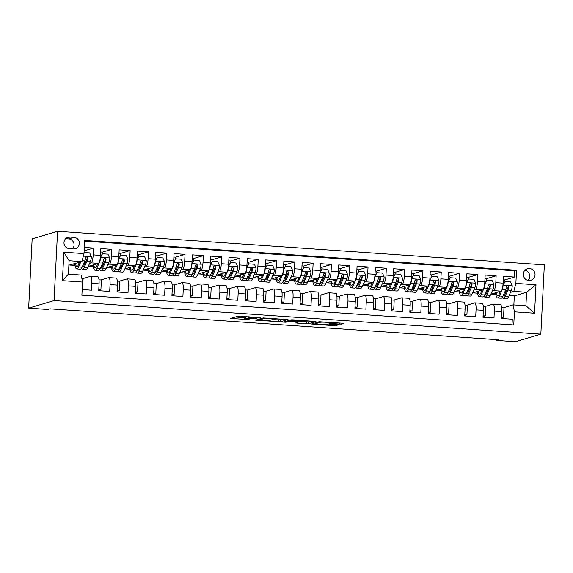 <?xml version="1.0" encoding="UTF-8"?>
<svg xmlns="http://www.w3.org/2000/svg" width="573" height="573" viewBox="0 0 573 573"><rect width="100%" height="100%" fill="white"/><g stroke="black" fill="none" stroke-linecap="round" stroke-linejoin="round"><path stroke-width="0.86" d="M260.393 317.657L238.132 316.167L230.597 318.423L249.219 319.612A5.909 0.473 -177.1 0 1 244.65 318.917A5.909 0.473 -177.1 0 1 244.807 318.817L245.43 318.631A5.909 0.473 -177.1 0 1 252.507 318.631L256.525 318.803L253.087 318.459A5.909 0.473 -177.1 0 1 248.517 317.764A5.909 0.473 -177.1 0 1 248.675 317.671L249.298 317.485A5.909 0.473 -177.1 0 1 256.375 317.485L260.393 317.657M529.473 268.536A6.017 5.852 73.5 0 0 523.35 275.169A6.017 5.852 73.5 0 0 530.885 280.297A6.017 5.852 73.5 0 0 529.473 268.536M339.524 324.074L341.737 324.082L343.886 323.423L342.461 323.208L319.046 321.747L311.519 323.996L334.145 325.679L338.937 324.891L328.436 324.053L324.97 324.425A4.935 0.394 -177.1 0 1 319.591 324.461A4.935 0.394 -177.1 0 1 315.229 323.845A4.935 0.394 -177.1 0 1 315.358 323.759L320.286 322.298A4.935 0.394 -177.1 0 1 325.657 322.262A4.935 0.394 -177.1 0 1 330.019 322.878A4.935 0.394 -177.1 0 1 329.898 322.964L329.024 323.236L330.456 323.451L339.524 324.074L339.581 323.007M54.063 300.581L28.65 308.131L47.867 309.456L49.98 308.826L498.331 339.739L496.211 340.369L515.428 341.694L540.84 334.145L54.063 300.581L57.572 231.306L544.35 264.869L540.84 334.145M287.975 319.605L263.186 317.893L255.658 320.149L280.491 321.825L287.975 319.541M293.333 319.82L315.952 321.496L308.424 323.752L297.136 323.129L295.711 322.907L298.841 321.947L297.416 321.732L289.186 321.317L286.027 322.255L283.477 322.105L291.12 319.82L293.333 319.82M504.505 280.025L514.432 277.081L503.452 276.322L503.108 283.155L495.788 282.647A7.521 1.662 93.9 0 1 493.711 290.64L492.2 291.091M486.205 278.764L496.132 275.814L485.152 275.061L484.808 281.895L477.488 281.386A7.521 1.662 93.9 0 1 475.411 289.379L473.9 289.831M467.905 277.504L477.832 274.553L466.852 273.801L466.508 280.634L459.188 280.125A7.521 1.662 93.9 0 1 457.111 288.119L455.599 288.57M449.604 276.243L459.532 273.292L448.552 272.533L448.208 279.373L440.888 278.865A7.521 1.662 93.9 0 1 438.818 286.858L437.299 287.309M431.304 274.983L441.231 272.032L430.251 271.273L429.908 278.106L422.588 277.604A7.521 1.662 93.9 0 1 420.518 285.598L418.999 286.049M413.004 273.722L422.931 270.771L411.951 270.012L411.607 276.845L404.287 276.344A7.521 1.662 93.9 0 1 402.217 284.337L400.699 284.781M394.704 272.454L404.631 269.511L393.658 268.751L393.307 275.584L385.987 275.083A7.521 1.662 93.9 0 1 383.917 283.069L382.399 283.52M376.404 271.194L386.338 268.243L375.358 267.491L375.007 274.324L367.687 273.815A7.521 1.662 93.9 0 1 365.617 281.809L364.099 282.26M358.104 269.933L368.038 266.982L357.058 266.23L356.707 273.063L349.387 272.555A7.521 1.662 93.9 0 1 347.317 280.548L345.798 280.999M339.803 268.673L349.738 265.722L338.758 264.97L338.407 271.803L331.087 271.294A7.521 1.662 93.9 0 1 329.017 279.287L327.498 279.739M321.503 267.412L331.438 264.461L320.457 263.702L320.106 270.542L312.786 270.033A7.521 1.662 93.9 0 1 310.716 278.027L309.198 278.478M303.203 266.151L313.137 263.2L302.157 262.441L301.806 269.274L294.486 268.773A7.521 1.662 93.9 0 1 292.416 276.766L290.898 277.217M284.903 264.891L294.837 261.94L283.857 261.181L283.506 268.014L276.193 267.512A7.521 1.662 93.9 0 1 274.116 275.506L272.598 275.95M266.603 263.623L276.537 260.679L265.557 259.92L265.213 266.753L257.893 266.252A7.521 1.662 93.9 0 1 255.816 274.238L254.297 274.689M248.302 262.362L258.237 259.411L247.257 258.659L246.913 265.492L239.593 264.984A7.521 1.662 93.9 0 1 237.516 272.977L235.997 273.428M230.002 261.102L239.937 258.151L228.956 257.399L228.613 264.232L221.293 263.723A7.521 1.662 93.9 0 1 219.215 271.717L217.704 272.168M211.709 259.841L221.636 256.89L210.656 256.138L210.312 262.971L202.992 262.463A7.521 1.662 93.9 0 1 200.915 270.456L199.404 270.907M193.409 258.581L203.336 255.63L192.356 254.87L192.012 261.703L184.692 261.202A7.521 1.662 93.9 0 1 182.615 269.195L181.104 269.647M175.109 257.32L185.036 254.369L174.056 253.61L173.712 260.443L166.392 259.941A7.521 1.662 93.9 0 1 164.315 267.935L162.804 268.386M156.809 256.059L166.736 253.108L155.756 252.349L155.412 259.182L148.092 258.681A7.521 1.662 93.9 0 1 146.015 266.674L144.503 267.118M138.508 254.792L148.436 251.848L137.456 251.089L137.112 257.922L129.792 257.42A7.521 1.662 93.9 0 1 127.715 265.406L126.203 265.858M120.208 253.531L130.135 250.58L119.155 249.828L118.812 256.661L111.491 256.152A7.521 1.662 93.9 0 1 109.414 264.146L107.903 264.597M101.908 252.27L111.835 249.319L100.855 248.567L100.511 255.4A7.521 1.662 93.9 0 1 98.434 263.394L88.242 266.424M82.168 289.551L91.401 290.189L91.752 283.356A7.521 1.662 93.9 0 0 90.57 276.351A7.521 1.662 93.9 0 0 90.434 276.365L82.591 278.693M97.754 276.874A7.521 1.662 93.9 0 1 97.89 276.859A7.521 1.662 93.9 0 1 99.072 283.857L98.721 290.69L109.701 291.449L110.052 284.616A7.521 1.662 93.9 0 0 108.87 277.611A7.521 1.662 93.9 0 0 108.734 277.626L100.891 279.961M108.87 277.611L116.19 278.12A7.521 1.662 -86.1 0 1 117.372 285.118L117.021 291.951L128.001 292.71L128.352 285.877A7.521 1.662 93.9 0 0 127.17 278.872A7.521 1.662 93.9 0 0 127.034 278.893L119.191 281.221M127.17 278.872L134.49 279.38A7.521 1.662 -86.1 0 1 135.672 286.378L135.321 293.218L146.301 293.97L146.652 287.137A7.521 1.662 93.9 0 0 145.47 280.133A7.521 1.662 93.9 0 0 145.334 280.154L137.491 282.482M145.47 280.133L152.79 280.641A7.521 1.662 -86.1 0 1 153.972 287.646L153.621 294.479L164.601 295.231L164.952 288.398A7.521 1.662 93.9 0 0 163.771 281.4A7.521 1.662 93.9 0 0 163.634 281.415L155.792 283.742M163.771 281.4L171.091 281.902A7.521 1.662 -86.1 0 1 172.272 288.907L171.921 295.74L182.902 296.492L183.245 289.659A7.521 1.662 93.9 0 0 182.071 282.661A7.521 1.662 93.9 0 0 181.935 282.675L174.092 285.003M182.071 282.661L189.391 283.162A7.521 1.662 -86.1 0 1 190.565 290.167L190.222 297L201.202 297.759L201.546 290.926A7.521 1.662 93.9 0 0 200.371 283.921A7.521 1.662 93.9 0 0 200.235 283.936L192.392 286.264M200.371 283.921L207.691 284.423A7.521 1.662 -86.1 0 1 208.866 291.428L208.522 298.261L219.502 299.02L219.846 292.187A7.521 1.662 93.9 0 0 218.671 285.182A7.521 1.662 93.9 0 0 218.535 285.196L210.692 287.524M218.671 285.182L225.991 285.691A7.521 1.662 -86.1 0 1 227.166 292.688L226.822 299.521L237.802 300.281L238.146 293.448A7.521 1.662 93.9 0 0 236.971 286.443A7.521 1.662 93.9 0 0 236.835 286.457L228.992 288.792M236.971 286.443L244.291 286.951A7.521 1.662 -86.1 0 1 245.466 293.949L245.122 300.782L256.102 301.541L256.446 294.708A7.521 1.662 93.9 0 0 255.272 287.703A7.521 1.662 93.9 0 0 255.135 287.725L247.292 290.053M255.272 287.703L262.592 288.212A7.521 1.662 -86.1 0 1 263.766 295.21L263.422 302.05L274.403 302.802L274.746 295.969A7.521 1.662 93.9 0 0 273.572 288.971A7.521 1.662 93.9 0 0 273.436 288.985L265.593 291.313M273.572 288.971L280.892 289.472A7.521 1.662 -86.1 0 1 282.066 296.477L281.723 303.31L292.703 304.062L293.047 297.229A7.521 1.662 93.9 0 0 291.872 290.232A7.521 1.662 93.9 0 0 291.736 290.246L283.893 292.574M291.872 290.232L299.192 290.733A7.521 1.662 -86.1 0 1 300.367 297.738L300.023 304.571L311.003 305.323L311.347 298.49A7.521 1.662 93.9 0 0 310.172 291.492A7.521 1.662 93.9 0 0 310.036 291.507L302.193 293.834M310.172 291.492L317.492 291.994A7.521 1.662 -86.1 0 1 318.667 298.999L318.323 305.832L329.303 306.591L329.647 299.758A7.521 1.662 93.9 0 0 328.472 292.753A7.521 1.662 93.9 0 0 328.329 292.767L320.493 295.095M328.472 292.753L335.792 293.254A7.521 1.662 -86.1 0 1 336.967 300.259L336.623 307.092L347.603 307.851L347.947 301.018A7.521 1.662 93.9 0 0 346.772 294.013A7.521 1.662 93.9 0 0 346.629 294.028L338.793 296.356M346.772 294.013L354.093 294.522A7.521 1.662 -86.1 0 1 355.267 301.52L354.923 308.353L365.903 309.112L366.247 302.279A7.521 1.662 93.9 0 0 365.073 295.274A7.521 1.662 93.9 0 0 364.929 295.288L357.094 297.623M365.073 295.274L372.393 295.783A7.521 1.662 -86.1 0 1 373.567 302.78L373.224 309.613L384.204 310.373L384.547 303.54A7.521 1.662 93.9 0 0 383.373 296.535A7.521 1.662 93.9 0 0 383.23 296.556L375.394 298.884M383.373 296.535L390.693 297.043A7.521 1.662 -86.1 0 1 391.868 304.041L391.524 310.881L402.504 311.633L402.848 304.8A7.521 1.662 93.9 0 0 401.673 297.802A7.521 1.662 93.9 0 0 401.53 297.817L393.687 300.145M401.673 297.802L408.993 298.304A7.521 1.662 -86.1 0 1 410.168 305.309L409.824 312.142L420.797 312.894L421.148 306.061A7.521 1.662 93.9 0 0 419.973 299.063A7.521 1.662 93.9 0 0 419.83 299.077L411.987 301.405M419.973 299.063L427.286 299.564A7.521 1.662 -86.1 0 1 428.468 306.569L428.117 313.402L439.097 314.162L439.448 307.321A7.521 1.662 93.9 0 0 438.266 300.324A7.521 1.662 93.9 0 0 438.13 300.338L430.287 302.666M438.266 300.324L445.586 300.825A7.521 1.662 -86.1 0 1 446.768 307.83L446.417 314.663L457.397 315.422L457.748 308.589A7.521 1.662 93.9 0 0 456.566 301.584A7.521 1.662 93.9 0 0 456.43 301.599L448.587 303.926M456.566 301.584L463.886 302.086A7.521 1.662 -86.1 0 1 465.068 309.091L464.717 315.924L475.697 316.683L476.048 309.85A7.521 1.662 93.9 0 0 474.867 302.845A7.521 1.662 93.9 0 0 474.731 302.859L466.888 305.194M474.867 302.845L482.187 303.353A7.521 1.662 -86.1 0 1 483.368 310.351L483.018 317.184L493.998 317.943L494.349 311.11A7.521 1.662 93.9 0 0 493.167 304.105A7.521 1.662 93.9 0 0 493.031 304.12L485.188 306.455M503.108 283.155A7.521 1.662 -86.1 0 1 501.031 291.148L490.839 294.178M484.808 281.895A7.521 1.662 -86.1 0 1 482.731 289.888L472.539 292.918M466.508 280.634A7.521 1.662 -86.1 0 1 464.431 288.627L454.239 291.65M448.208 279.373A7.521 1.662 -86.1 0 1 446.138 287.36L435.938 290.389M429.908 278.106A7.521 1.662 -86.1 0 1 427.838 286.099L417.638 289.129M411.607 276.845A7.521 1.662 -86.1 0 1 409.537 284.838L399.338 287.868M393.307 275.584A7.521 1.662 -86.1 0 1 391.237 283.578L381.038 286.607M375.007 274.324A7.521 1.662 -86.1 0 1 372.937 282.317L362.738 285.347M356.707 273.063A7.521 1.662 -86.1 0 1 354.637 281.057L344.437 284.086M338.407 271.803A7.521 1.662 -86.1 0 1 336.337 279.796L326.137 282.818M320.106 270.542A7.521 1.662 -86.1 0 1 318.036 278.528L307.837 281.558M301.806 269.274A7.521 1.662 -86.1 0 1 299.736 277.268L289.537 280.297M283.506 268.014A7.521 1.662 -86.1 0 1 281.436 276.007L271.237 279.037M265.213 266.753A7.521 1.662 -86.1 0 1 263.136 274.746L252.937 277.776M246.913 265.492A7.521 1.662 -86.1 0 1 244.836 273.486L234.636 276.515M228.613 264.232A7.521 1.662 -86.1 0 1 226.536 272.225L216.336 275.255M210.312 262.971A7.521 1.662 -86.1 0 1 208.235 270.965L198.036 273.987M192.012 261.703A7.521 1.662 -86.1 0 1 189.935 269.697L179.736 272.727M173.712 260.443A7.521 1.662 -86.1 0 1 171.635 268.436L161.443 271.466M155.412 259.182A7.521 1.662 -86.1 0 1 153.335 267.176L143.143 270.205M137.112 257.922A7.521 1.662 -86.1 0 1 135.035 265.915L124.842 268.945M118.812 256.661A7.521 1.662 -86.1 0 1 116.734 264.654L106.542 267.684M69.369 248.653L73.394 248.933A5.83 5.666 73.5 0 0 79.325 242.508A5.83 5.666 73.5 0 0 73.981 237.322L69.956 237.05A5.83 5.666 73.5 0 0 64.026 243.475A5.83 5.666 73.5 0 0 69.369 248.653M514.432 277.081L514.755 270.807L516.531 270.277L84.654 240.502L83.987 253.61L81.918 261.603L68.882 265.199M516.531 270.277L515.865 283.384L535.999 284.774L534.552 313.23L514.425 311.841L513.759 324.948L81.882 295.174L82.548 282.066L62.421 280.677L63.861 252.22L83.987 253.61M84.131 250.852L93.535 248.059L93.191 254.892A7.521 1.662 93.9 0 1 91.114 262.885L89.603 263.336M512.011 324.827L512.298 319.204L501.318 318.445L501.669 311.612A7.521 1.662 -86.1 0 0 500.487 304.614L493.167 304.105M111.835 249.319L111.491 256.152M130.135 250.58L129.792 257.42M148.436 251.848L148.092 258.681M166.736 253.108L166.392 259.941M185.036 254.369L184.692 261.202M203.336 255.63L202.992 262.463M221.636 256.89L221.293 263.723M239.937 258.151L239.593 264.984M258.237 259.411L257.893 266.252M276.537 260.679L276.193 267.512M294.837 261.94L294.486 268.773M313.137 263.2L312.786 270.033M331.438 264.461L331.087 271.294M349.738 265.722L349.387 272.555M368.038 266.982L367.687 273.815M386.338 268.243L385.987 275.083M404.631 269.511L404.287 276.344M422.931 270.771L422.588 277.604M441.231 272.032L440.888 278.865M459.532 273.292L459.188 280.125M477.832 274.553L477.488 281.386M496.132 275.814L495.788 282.647M514.755 270.807L84.625 241.154M93.535 248.059L84.303 247.421M513.859 304.908L514.318 295.904L526.601 292.259L513.795 291.378L510.5 292.352M514.318 295.904L509.089 295.546M81.918 261.603L69.104 260.715L68.423 274.202L81.237 275.083L82.548 282.066M28.65 308.131L32.16 238.855L57.572 231.306M496.247 339.596L496.211 340.369M503.488 307.715L513.107 304.857L525.921 305.738L526.601 292.259L535.999 284.774M472.739 292.853L477.567 293.183M454.439 291.593L459.267 291.922M436.146 290.332L440.966 290.661M417.846 289.071L422.666 289.401M399.546 287.804L404.366 288.14M381.246 286.543L386.066 286.88M362.945 285.282L367.766 285.619M344.645 284.022L349.466 284.351M326.345 282.761L331.165 283.091M308.045 281.501L312.865 281.83M289.745 280.24L294.565 280.569M271.444 278.972L276.265 279.309M253.144 277.712L257.965 278.048M234.844 276.451L239.664 276.788M216.544 275.19L221.364 275.52M198.244 273.93L203.064 274.259M179.943 272.669L184.764 272.999M161.643 271.409L166.464 271.738M143.343 270.141L148.163 270.477M125.043 268.88L129.87 269.217M106.743 267.62L111.57 267.956M88.443 266.359L93.27 266.689M70.15 265.098L74.97 265.428M491.04 294.114L495.867 294.45M73.323 264.153L74.777 264.253M82.233 288.298L82.619 288.183L83.099 278.729L81.903 278.65M82.24 288.162L82.619 288.183M91.623 265.414L93.077 265.514M98.757 290.088L100.92 289.451L101.4 279.989L99 279.825M98.792 289.301L100.92 289.451M117.3 281.092L119.7 281.257L119.22 290.712L117.093 290.561M117.057 291.349L119.22 290.712M109.923 266.674L111.377 266.774M135.6 282.353L138 282.518L137.52 291.972L135.393 291.822M135.357 292.617L137.52 291.972M128.223 267.942L129.677 268.042M153.901 283.614L156.293 283.778L155.82 293.233L153.693 293.089M153.65 293.877L155.82 293.233M146.523 269.203L147.977 269.303M172.201 284.874L174.593 285.039L174.12 294.493L171.993 294.35M171.95 295.138L174.12 294.493M164.823 270.463L166.277 270.563M190.501 286.135L192.893 286.299L192.421 295.754L190.293 295.611M190.25 296.399L192.421 295.754M183.124 271.724L184.578 271.824M208.801 287.395L211.193 287.56L210.714 297.015L208.593 296.871M208.551 297.659L210.714 297.015M201.424 272.984L202.878 273.085M227.101 288.656L229.494 288.821L229.014 298.282L226.894 298.132M226.851 298.92L229.014 298.282M219.724 274.245L221.178 274.345M245.402 289.924L247.794 290.088L247.314 299.543L245.194 299.393M245.151 300.18L247.314 299.543M238.024 275.506L239.478 275.606M263.695 291.184L266.094 291.349L265.614 300.804L263.494 300.653M263.451 301.448L265.614 300.804M256.324 276.773L257.778 276.874M281.995 292.445L284.394 292.61L283.914 302.064L281.794 301.921M281.751 302.709L283.914 302.064M274.625 278.034L276.079 278.134M300.295 293.705L302.694 293.87L302.215 303.325L300.094 303.181M300.051 303.969L302.215 303.325M292.918 279.295L294.379 279.395M318.595 294.966L320.995 295.131L320.515 304.585L318.395 304.442M318.352 305.23L320.515 304.585M311.218 280.555L312.679 280.655M336.895 296.227L339.295 296.391L338.815 305.846L336.695 305.703M336.652 306.491L338.815 305.846M329.518 281.816L330.972 281.916M355.196 297.487L357.595 297.652L357.115 307.114L354.995 306.963M354.952 307.751L357.115 307.114M347.818 283.076L349.272 283.177M373.496 298.755L375.895 298.92L375.415 308.374L373.288 308.224M373.252 309.012L375.415 308.374M366.118 284.337L367.572 284.437M391.796 300.016L394.195 300.18L393.715 309.635L391.588 309.484M391.552 310.28L393.715 309.635M384.419 285.605L385.873 285.705M410.096 301.276L412.496 301.441L412.016 310.895L409.888 310.752M409.853 311.54L412.016 310.895M402.719 286.865L404.173 286.966M428.396 302.537L430.796 302.702L430.316 312.156L428.189 312.013M428.153 312.801L430.316 312.156M421.019 288.126L422.473 288.226M446.696 303.797L449.096 303.962L448.616 313.417L446.489 313.273M446.453 314.061L448.616 313.417M439.319 289.386L440.773 289.487M464.997 305.058L467.396 305.223L466.916 314.677L464.789 314.534M464.753 315.322L466.916 314.677M457.619 290.647L459.073 290.747M483.297 306.319L485.696 306.483L485.216 315.945L483.089 315.795M483.053 316.583L485.216 315.945M475.919 291.908L477.373 292.008M501.597 307.586L503.996 307.751L503.517 317.206L501.389 317.055M514.425 311.841L513.107 304.857M501.354 317.843L503.517 317.206M513.795 291.378L515.865 283.384M494.22 293.168L495.674 293.269M69.104 260.715L63.861 252.22M68.423 274.202L62.421 280.677M534.552 313.23L525.921 305.738M72.42 248.868A5.83 5.666 73.5 0 0 68.688 238.898L65.63 238.683M528.034 280.405A6.017 5.852 73.5 0 0 525.011 270.234M246.891 316.618A5.909 0.473 -177.1 0 0 245.523 316.762L245.43 318.631M244.65 318.917L244.75 317.041A5.909 0.473 -177.1 0 1 244.9 316.948L245.523 316.762M235.36 316.991L244.721 317.635M272.547 319.555L280.584 319.956L283.349 319.132M266.789 318.201L265.242 318.201L258.674 320.157L262.248 320.508A5.909 0.473 -177.1 0 0 269.324 320.508L273.815 319.175A5.909 0.473 -177.1 0 0 273.966 319.075A5.909 0.473 -177.1 0 0 269.396 318.38L266.803 317.994M311.282 321.059L308.518 321.883L308.424 323.752M300.474 321.474L308.518 321.883M301.942 321.045A4.935 0.394 -177.1 0 0 302.071 320.959A4.935 0.394 -177.1 0 0 297.709 320.343A4.935 0.394 -177.1 0 0 292.33 320.379L290.547 320.923L291.979 321.145L300.209 321.56L301.942 321.045M79.568 262.298L78.437 264.855A11.94 2.636 93.9 0 1 76.947 266.509A11.94 2.636 93.9 0 1 75.428 263.53M80.793 261.933L78.573 266.961A14.389 3.18 93.9 0 1 76.775 268.945A14.389 3.18 93.9 0 1 74.712 263.738M84.045 252.571L89.703 252.894L91.343 256.768A4.985 1.103 93.9 0 1 90.505 261.288L87.726 267.591A14.389 3.18 93.9 0 1 85.929 269.575L82.448 269.339A14.389 3.18 -86.1 0 0 84.245 267.347L87.032 261.052A4.985 1.103 -86.1 0 0 87.741 257.95L87.576 257.22L86.638 256.733L85.549 257.8A4.985 1.103 93.9 0 1 84.833 260.901L82.054 267.197A14.389 3.18 93.9 0 1 80.256 269.188L76.775 268.945M84.582 264.174A11.94 2.636 93.9 0 1 84.303 262.09M81.416 268.372A14.389 3.18 -86.1 0 0 82.448 269.339M78.723 262.549A11.94 2.636 -86.1 0 0 78.909 263.781M87.741 257.95L87.132 258.129A2.536 0.559 93.9 0 1 86.888 258.953L84.109 265.249A11.94 2.636 93.9 0 1 82.619 266.896A11.94 2.636 93.9 0 1 82.247 266.753M99.716 269.632A14.389 3.18 -86.1 0 0 100.748 270.599L104.229 270.843A14.389 3.18 93.9 0 0 106.026 268.852L108.806 262.556A4.985 1.103 93.9 0 0 109.644 258.029L108.003 254.161L102.517 253.782L100.497 257.399A4.985 1.103 93.9 0 1 99.659 261.918L96.873 268.221A14.389 3.18 93.9 0 1 95.075 270.212A14.389 3.18 93.9 0 1 93.012 265.005M97.868 263.559L96.737 266.116A11.94 2.636 93.9 0 1 95.247 267.77A11.94 2.636 93.9 0 1 93.728 264.79M102.388 253.818A5.923 1.311 -86.1 0 0 101.586 252.048L100.683 251.991M102.882 265.435A11.94 2.636 93.9 0 1 102.603 263.351M100.418 256.711L102.517 253.782M100.748 270.599A14.389 3.18 -86.1 0 0 102.546 268.608L105.332 262.312A4.985 1.103 -86.1 0 0 106.041 259.211L105.876 258.48L104.938 257.993L103.849 259.06A4.985 1.103 93.9 0 1 103.133 262.162L100.354 268.458A14.389 3.18 93.9 0 1 98.556 270.449L95.075 270.212M97.023 263.809A11.94 2.636 -86.1 0 0 97.209 265.041M106.041 259.211L105.432 259.39A2.536 0.559 93.9 0 1 105.188 260.214L102.409 266.509A11.94 2.636 93.9 0 1 100.92 268.164A11.94 2.636 93.9 0 1 100.547 268.014M118.017 270.9A14.389 3.18 -86.1 0 0 119.048 271.86L122.529 272.103A14.389 3.18 93.9 0 0 124.327 270.112L127.106 263.816A4.985 1.103 93.9 0 0 127.944 259.29L126.304 255.422L120.81 255.042L118.79 258.659A4.985 1.103 93.9 0 1 117.952 263.186L115.173 269.482A14.389 3.18 93.9 0 1 113.375 271.473A14.389 3.18 93.9 0 1 111.312 266.266M116.169 264.819L115.037 267.383A11.94 2.636 93.9 0 1 113.547 269.031A11.94 2.636 93.9 0 1 112.029 266.051M120.688 255.078A5.923 1.311 -86.1 0 0 119.886 253.316L118.983 253.252M121.182 266.696A11.94 2.636 93.9 0 1 120.903 264.619M118.718 257.972L120.81 255.042M119.048 271.86A14.389 3.18 -86.1 0 0 120.846 269.876L123.625 263.573A4.985 1.103 -86.1 0 0 124.341 260.471L124.176 259.741L123.238 259.254L122.149 260.321A4.985 1.103 93.9 0 1 121.433 263.422L118.654 269.718A14.389 3.18 93.9 0 1 116.856 271.709L113.375 271.473M115.323 265.07A11.94 2.636 -86.1 0 0 115.51 266.309M124.341 260.471L123.732 260.651A2.536 0.559 93.9 0 1 123.489 261.474L120.71 267.77A11.94 2.636 93.9 0 1 119.22 269.425A11.94 2.636 93.9 0 1 118.847 269.274M136.31 272.161A14.389 3.18 -86.1 0 0 137.348 273.12L140.829 273.364A14.389 3.18 93.9 0 0 142.62 271.373L145.406 265.077A4.985 1.103 93.9 0 0 146.244 260.55L144.604 256.683L139.11 256.303L137.09 259.92A4.985 1.103 93.9 0 1 136.252 264.447L133.473 270.743A14.389 3.18 93.9 0 1 131.675 272.734A14.389 3.18 93.9 0 1 129.613 267.527M134.469 266.087L133.337 268.644A11.94 2.636 93.9 0 1 131.847 270.291A11.94 2.636 93.9 0 1 130.329 267.312M138.988 256.339A5.923 1.311 -86.1 0 0 138.186 254.577L137.284 254.512M139.483 267.956A11.94 2.636 93.9 0 1 139.203 265.879M137.019 259.232L139.11 256.303M137.348 273.12A14.389 3.18 -86.1 0 0 139.146 271.136L141.925 264.833A4.985 1.103 -86.1 0 0 142.641 261.732L142.476 261.002L141.538 260.514L140.449 261.582A4.985 1.103 93.9 0 1 139.733 264.683L136.947 270.986A14.389 3.18 93.9 0 1 135.156 272.97L131.675 272.734M133.624 266.338A11.94 2.636 -86.1 0 0 133.81 267.57M142.641 261.732L142.032 261.911A2.536 0.559 93.9 0 1 141.789 262.735L139.01 269.031A11.94 2.636 93.9 0 1 137.52 270.685A11.94 2.636 93.9 0 1 137.148 270.535M154.61 273.421A14.389 3.18 -86.1 0 0 155.648 274.388L159.129 274.625A14.389 3.18 93.9 0 0 160.92 272.633L163.706 266.338A4.985 1.103 93.9 0 0 164.544 261.811L162.904 257.943L157.41 257.564L155.39 261.181A4.985 1.103 93.9 0 1 154.552 265.707L151.773 272.003A14.389 3.18 93.9 0 1 149.976 273.994A14.389 3.18 93.9 0 1 147.913 268.787M152.769 267.347L151.637 269.904A11.94 2.636 93.9 0 1 150.147 271.552A11.94 2.636 93.9 0 1 148.629 268.572M157.288 257.606A5.923 1.311 -86.1 0 0 156.486 255.837L155.584 255.773M157.783 269.217A11.94 2.636 93.9 0 1 157.503 267.14M155.319 260.493L157.41 257.564M155.648 274.388A14.389 3.18 -86.1 0 0 157.446 272.397L160.225 266.101A4.985 1.103 -86.1 0 0 160.941 262.993L160.777 262.269L159.831 261.782L158.75 262.842A4.985 1.103 93.9 0 1 158.033 265.944L155.247 272.247A14.389 3.18 93.9 0 1 153.457 274.231L149.976 273.994M151.924 267.598A11.94 2.636 -86.1 0 0 152.11 268.83M160.941 262.993L160.333 263.179A2.536 0.559 93.9 0 1 160.089 263.995L157.31 270.298A11.94 2.636 93.9 0 1 155.82 271.946A11.94 2.636 93.9 0 1 155.448 271.795M172.91 274.682A14.389 3.18 -86.1 0 0 173.948 275.649L177.429 275.885A14.389 3.18 93.9 0 0 179.22 273.894L182.006 267.598A4.985 1.103 93.9 0 0 182.844 263.079L181.204 259.204L175.71 258.824L173.691 262.448A4.985 1.103 93.9 0 1 172.853 266.968L170.074 273.264A14.389 3.18 93.9 0 1 168.276 275.255A14.389 3.18 93.9 0 1 166.213 270.048M171.069 268.608L169.937 271.165A11.94 2.636 93.9 0 1 168.448 272.82A11.94 2.636 93.9 0 1 166.929 269.833M175.582 258.867A5.923 1.311 -86.1 0 0 174.786 257.098L173.884 257.033M176.083 270.485A11.94 2.636 93.9 0 1 175.804 268.4M173.619 261.754L175.71 258.824M173.948 275.649A14.389 3.18 -86.1 0 0 175.746 273.658L178.525 267.362A4.985 1.103 -86.1 0 0 179.242 264.253L179.077 263.53L178.131 263.043L177.05 264.103A4.985 1.103 93.9 0 1 176.334 267.211L173.547 273.507A14.389 3.18 93.9 0 1 171.757 275.498L168.276 275.255M170.224 268.859A11.94 2.636 -86.1 0 0 170.41 270.091M179.242 264.253L178.633 264.44A2.536 0.559 93.9 0 1 178.389 265.256L175.61 271.559A11.94 2.636 93.9 0 1 174.12 273.206A11.94 2.636 93.9 0 1 173.748 273.056M191.21 275.942A14.389 3.18 -86.1 0 0 192.249 276.909L195.722 277.146A14.389 3.18 93.9 0 0 197.52 275.162L200.306 268.859A4.985 1.103 93.9 0 0 201.144 264.339L199.504 260.464L194.011 260.092L191.991 263.709A4.985 1.103 93.9 0 1 191.153 268.228L188.374 274.531A14.389 3.18 93.9 0 1 186.576 276.515A14.389 3.18 93.9 0 1 184.513 271.308M189.362 269.869L188.238 272.426A11.94 2.636 93.9 0 1 186.741 274.08A11.94 2.636 93.9 0 1 185.229 271.101M193.882 260.128A5.923 1.311 -86.1 0 0 193.087 258.359L192.184 258.294M194.383 271.745A11.94 2.636 93.9 0 1 194.104 269.661M191.919 263.014L194.011 260.092M192.249 276.909A14.389 3.18 -86.1 0 0 194.046 274.918L196.826 268.622A4.985 1.103 -86.1 0 0 197.542 265.521L197.377 264.79L196.432 264.303L195.343 265.363A4.985 1.103 93.9 0 1 194.634 268.472L191.848 274.768A14.389 3.18 93.9 0 1 190.05 276.759L186.576 276.515M188.524 270.119A11.94 2.636 -86.1 0 0 188.71 271.351M197.542 265.521L196.933 265.7A2.536 0.559 93.9 0 1 196.689 266.517L193.91 272.82A11.94 2.636 93.9 0 1 192.421 274.467A11.94 2.636 93.9 0 1 192.048 274.317M209.51 277.203A14.389 3.18 -86.1 0 0 210.549 278.17L214.023 278.406A14.389 3.18 93.9 0 0 215.82 276.422L218.607 270.119A4.985 1.103 93.9 0 0 219.445 265.6L217.804 261.725L212.311 261.352L210.291 264.97A4.985 1.103 93.9 0 1 209.453 269.489L206.674 275.792A14.389 3.18 93.9 0 1 204.876 277.776A14.389 3.18 93.9 0 1 202.813 272.569M207.662 271.129L206.538 273.686A11.94 2.636 93.9 0 1 205.041 275.341A11.94 2.636 93.9 0 1 203.53 272.361M212.182 261.388A5.923 1.311 -86.1 0 0 211.387 259.619L210.484 259.562M212.683 273.006A11.94 2.636 93.9 0 1 212.404 270.922M210.219 264.282L212.311 261.352M210.549 278.17A14.389 3.18 -86.1 0 0 212.347 276.179L215.126 269.883A4.985 1.103 -86.1 0 0 215.842 266.782L215.677 266.051L214.732 265.564L213.643 266.631A4.985 1.103 93.9 0 1 212.934 269.733L210.148 276.028A14.389 3.18 93.9 0 1 208.35 278.02L204.876 277.776M206.824 271.38A11.94 2.636 -86.1 0 0 207.011 272.612M215.842 266.782L215.233 266.961A2.536 0.559 93.9 0 1 214.99 267.784L212.211 274.08A11.94 2.636 93.9 0 1 210.714 275.728A11.94 2.636 93.9 0 1 210.348 275.584M227.81 278.464A14.389 3.18 -86.1 0 0 228.849 279.431L232.323 279.674A14.389 3.18 93.9 0 0 234.121 277.683L236.907 271.387A4.985 1.103 93.9 0 0 237.745 266.86L236.105 262.993L230.611 262.613L228.591 266.23A4.985 1.103 93.9 0 1 227.753 270.75L224.974 277.053A14.389 3.18 93.9 0 1 223.176 279.044A14.389 3.18 93.9 0 1 221.114 273.837M225.963 272.39L224.838 274.947A11.94 2.636 93.9 0 1 223.341 276.601A11.94 2.636 93.9 0 1 221.83 273.622M230.482 262.649A5.923 1.311 -86.1 0 0 229.687 260.88L228.785 260.822M230.983 274.266A11.94 2.636 93.9 0 1 230.704 272.182M228.52 265.543L230.611 262.613M228.849 279.431A14.389 3.18 -86.1 0 0 230.647 277.439L233.426 271.144A4.985 1.103 -86.1 0 0 234.142 268.042L233.977 267.312L233.032 266.825L231.943 267.892A4.985 1.103 93.9 0 1 231.234 270.993L228.448 277.289A14.389 3.18 93.9 0 1 226.65 279.28L223.176 279.044M225.125 272.641A11.94 2.636 -86.1 0 0 225.311 273.873M234.142 268.042L233.533 268.221A2.536 0.559 93.9 0 1 233.29 269.045L230.511 275.341A11.94 2.636 93.9 0 1 229.014 276.995A11.94 2.636 93.9 0 1 228.648 276.845M246.111 279.731A14.389 3.18 -86.1 0 0 247.149 280.691L250.623 280.935A14.389 3.18 93.9 0 0 252.421 278.944L255.207 272.648A4.985 1.103 93.9 0 0 256.045 268.121L254.405 264.253L248.911 263.874L246.891 267.491A4.985 1.103 93.9 0 1 246.053 272.017L243.274 278.313A14.389 3.18 93.9 0 1 241.477 280.304A14.389 3.18 93.9 0 1 239.414 275.097M244.263 273.65L243.138 276.215A11.94 2.636 93.9 0 1 241.641 277.862A11.94 2.636 93.9 0 1 240.13 274.882M248.782 263.909A5.923 1.311 -86.1 0 0 247.987 262.148L247.085 262.083M249.284 275.527A11.94 2.636 93.9 0 1 249.004 273.45M246.82 266.803L248.911 263.874M247.149 280.691A14.389 3.18 -86.1 0 0 248.947 278.707L251.726 272.404A4.985 1.103 -86.1 0 0 252.442 269.303L252.278 268.572L251.332 268.085L250.243 269.152A4.985 1.103 93.9 0 1 249.534 272.254L246.748 278.55A14.389 3.18 93.9 0 1 244.95 280.541L241.477 280.304M243.425 273.901A11.94 2.636 -86.1 0 0 243.611 275.14M252.442 269.303L251.834 269.482A2.536 0.559 93.9 0 1 251.59 270.306L248.811 276.601A11.94 2.636 93.9 0 1 247.314 278.256A11.94 2.636 93.9 0 1 246.949 278.106M264.411 280.992A14.389 3.18 -86.1 0 0 265.449 281.952L268.923 282.195A14.389 3.18 93.9 0 0 270.721 280.204L273.507 273.908A4.985 1.103 93.9 0 0 274.345 269.382L272.705 265.514L267.211 265.134L265.192 268.751A4.985 1.103 93.9 0 1 264.354 273.278L261.575 279.574A14.389 3.18 93.9 0 1 259.777 281.565A14.389 3.18 93.9 0 1 257.714 276.358M262.563 274.918L261.438 277.475A11.94 2.636 93.9 0 1 259.941 279.123A11.94 2.636 93.9 0 1 258.43 276.143M267.082 265.17A5.923 1.311 -86.1 0 0 266.287 263.408L265.385 263.344M267.584 276.788A11.94 2.636 93.9 0 1 267.305 274.711M265.12 268.064L267.211 265.134M265.449 281.952A14.389 3.18 -86.1 0 0 267.247 279.968L270.026 273.665A4.985 1.103 -86.1 0 0 270.743 270.563L270.578 269.833L269.632 269.346L268.544 270.413A4.985 1.103 93.9 0 1 267.827 273.514L265.048 279.817A14.389 3.18 93.9 0 1 263.251 281.801L259.777 281.565M261.725 275.169A11.94 2.636 -86.1 0 0 261.911 276.401M270.743 270.563L270.134 270.743A2.536 0.559 93.9 0 1 269.89 271.566L267.111 277.862A11.94 2.636 93.9 0 1 265.614 279.517A11.94 2.636 93.9 0 1 265.249 279.366M282.711 282.253A14.389 3.18 -86.1 0 0 283.75 283.22L287.223 283.456A14.389 3.18 93.9 0 0 289.021 281.465L291.8 275.169A4.985 1.103 93.9 0 0 292.638 270.642L290.998 266.774L285.512 266.395L283.492 270.012A4.985 1.103 93.9 0 1 282.654 274.539L279.875 280.834A14.389 3.18 93.9 0 1 278.077 282.826A14.389 3.18 93.9 0 1 276.014 277.619M280.863 276.179L279.731 278.736A11.94 2.636 93.9 0 1 278.242 280.383A11.94 2.636 93.9 0 1 276.73 277.404M285.383 266.438A5.923 1.311 -86.1 0 0 284.588 264.669L283.685 264.604M285.884 278.048A11.94 2.636 93.9 0 1 285.605 275.971M283.42 269.324L285.512 266.395M283.75 283.22A14.389 3.18 -86.1 0 0 285.547 281.228L288.326 274.933A4.985 1.103 -86.1 0 0 289.043 271.824L288.878 271.101L287.933 270.614L286.844 271.674A4.985 1.103 93.9 0 1 286.128 274.775L283.349 281.078A14.389 3.18 93.9 0 1 281.551 283.062L278.077 282.826M280.025 276.43A11.94 2.636 -86.1 0 0 280.211 277.661M289.043 271.824L288.434 272.01A2.536 0.559 93.9 0 1 288.19 272.827L285.404 279.13A11.94 2.636 93.9 0 1 283.914 280.777A11.94 2.636 93.9 0 1 283.549 280.627M301.011 283.513A14.389 3.18 -86.1 0 0 302.05 284.48L305.524 284.717A14.389 3.18 93.9 0 0 307.321 282.725L310.1 276.43A4.985 1.103 93.9 0 0 310.938 271.91L309.298 268.035L303.812 267.655L301.792 271.28A4.985 1.103 93.9 0 1 300.954 275.799L298.175 282.095A14.389 3.18 93.9 0 1 296.377 284.086A14.389 3.18 93.9 0 1 294.307 278.879M299.163 277.439L298.032 279.996A11.94 2.636 93.9 0 1 296.542 281.651A11.94 2.636 93.9 0 1 295.031 278.664M303.683 267.698A5.923 1.311 -86.1 0 0 302.888 265.929L301.985 265.865M304.184 279.316A11.94 2.636 93.9 0 1 303.905 277.232M301.72 270.585L303.812 267.655M302.05 284.48A14.389 3.18 -86.1 0 0 303.848 282.489L306.627 276.193A4.985 1.103 -86.1 0 0 307.343 273.085L307.178 272.361L306.233 271.874L305.144 272.934A4.985 1.103 93.9 0 1 304.428 276.043L301.649 282.339A14.389 3.18 93.9 0 1 299.851 284.33L296.377 284.086M298.318 277.69A11.94 2.636 -86.1 0 0 298.512 278.922M307.343 273.085L306.734 273.271A2.536 0.559 93.9 0 1 306.491 274.087L303.704 280.39A11.94 2.636 93.9 0 1 302.215 282.038A11.94 2.636 93.9 0 1 301.849 281.887M319.311 284.774A14.389 3.18 -86.1 0 0 320.35 285.741L323.824 285.977A14.389 3.18 93.9 0 0 325.622 283.993L328.401 277.69A4.985 1.103 93.9 0 0 329.239 273.171L327.598 269.296L322.112 268.923L320.092 272.54A4.985 1.103 93.9 0 1 319.254 277.06L316.475 283.363A14.389 3.18 93.9 0 1 314.677 285.347A14.389 3.18 93.9 0 1 312.607 280.14M317.463 278.7L316.332 281.257A11.94 2.636 93.9 0 1 314.842 282.912A11.94 2.636 93.9 0 1 313.331 279.932M321.983 268.959A5.923 1.311 -86.1 0 0 321.181 267.19L320.278 267.125M322.484 280.577A11.94 2.636 93.9 0 1 322.205 278.492M320.021 271.846L322.112 268.923M320.35 285.741A14.389 3.18 -86.1 0 0 322.148 283.75L324.927 277.454A4.985 1.103 -86.1 0 0 325.643 274.352L325.471 273.622L324.533 273.135L323.444 274.195A4.985 1.103 93.9 0 1 322.728 277.303L319.949 283.599A14.389 3.18 93.9 0 1 318.151 285.59L314.677 285.347M316.618 278.951A11.94 2.636 -86.1 0 0 316.812 280.183M325.643 274.352L325.034 274.531A2.536 0.559 93.9 0 1 324.791 275.348L322.005 281.651A11.94 2.636 93.9 0 1 320.515 283.298A11.94 2.636 93.9 0 1 320.149 283.148M337.612 286.034A14.389 3.18 -86.1 0 0 338.65 287.001L342.124 287.238A14.389 3.18 93.9 0 0 343.922 285.254L346.701 278.951A4.985 1.103 93.9 0 0 347.539 274.431L345.899 270.556L340.412 270.184L338.392 273.801A4.985 1.103 93.9 0 1 337.554 278.32L334.768 284.623A14.389 3.18 93.9 0 1 332.977 286.607A14.389 3.18 93.9 0 1 330.908 281.4M335.764 279.961L334.632 282.518A11.94 2.636 93.9 0 1 333.142 284.172A11.94 2.636 93.9 0 1 331.631 281.193M340.283 270.22A5.923 1.311 -86.1 0 0 339.481 268.451L338.579 268.393M340.785 281.837A11.94 2.636 93.9 0 1 340.505 279.753M338.321 273.113L340.412 270.184M338.65 287.001A14.389 3.18 -86.1 0 0 340.441 285.01L343.227 278.714A4.985 1.103 -86.1 0 0 343.943 275.613L343.771 274.882L342.833 274.395L341.744 275.463A4.985 1.103 93.9 0 1 341.028 278.564L338.249 284.86A14.389 3.18 93.9 0 1 336.451 286.851L332.977 286.607M334.919 280.211A11.94 2.636 -86.1 0 0 335.112 281.443M343.943 275.613L343.334 275.792A2.536 0.559 93.9 0 1 343.091 276.616L340.305 282.912A11.94 2.636 93.9 0 1 338.815 284.559A11.94 2.636 93.9 0 1 338.45 284.416M355.912 287.295A14.389 3.18 -86.1 0 0 356.95 288.262L360.424 288.506A14.389 3.18 93.9 0 0 362.222 286.514L365.001 280.218A4.985 1.103 93.9 0 0 365.839 275.692L364.199 271.824L358.712 271.444L356.693 275.061A4.985 1.103 93.9 0 1 355.854 279.581L353.068 285.884A14.389 3.18 93.9 0 1 351.278 287.875A14.389 3.18 93.9 0 1 349.208 282.668M354.064 281.221L352.932 283.778A11.94 2.636 93.9 0 1 351.442 285.433A11.94 2.636 93.9 0 1 349.931 282.453M358.583 271.48A5.923 1.311 -86.1 0 0 357.781 269.711L356.879 269.654M359.085 283.098A11.94 2.636 93.9 0 1 358.805 281.014M356.614 274.374L358.712 271.444M356.95 288.262A14.389 3.18 -86.1 0 0 358.741 286.271L361.527 279.975A4.985 1.103 -86.1 0 0 362.243 276.874L362.072 276.143L361.133 275.656L360.045 276.723A4.985 1.103 93.9 0 1 359.328 279.825L356.549 286.12A14.389 3.18 93.9 0 1 354.751 288.112L351.278 287.875M353.219 281.472A11.94 2.636 -86.1 0 0 353.412 282.704M362.243 276.874L361.635 277.053A2.536 0.559 93.9 0 1 361.391 277.876L358.605 284.172A11.94 2.636 93.9 0 1 357.115 285.827A11.94 2.636 93.9 0 1 356.75 285.676M374.212 288.563A14.389 3.18 -86.1 0 0 375.251 289.523L378.724 289.766A14.389 3.18 93.9 0 0 380.522 287.775L383.301 281.479A4.985 1.103 93.9 0 0 384.139 276.952L382.499 273.085L377.013 272.705L374.993 276.322A4.985 1.103 93.9 0 1 374.155 280.849L371.368 287.145A14.389 3.18 93.9 0 1 369.578 289.136A14.389 3.18 93.9 0 1 367.508 283.929M372.364 282.489L371.232 285.046A11.94 2.636 93.9 0 1 369.743 286.693A11.94 2.636 93.9 0 1 368.231 283.714M376.884 272.741A5.923 1.311 -86.1 0 0 376.081 270.979L375.179 270.914M377.385 284.358A11.94 2.636 93.9 0 1 377.106 282.281M374.914 275.634L377.013 272.705M375.251 289.523A14.389 3.18 -86.1 0 0 377.041 287.539L379.827 281.236A4.985 1.103 -86.1 0 0 380.544 278.134L380.372 277.404L379.433 276.917L378.345 277.984A4.985 1.103 93.9 0 1 377.628 281.085L374.849 287.381A14.389 3.18 93.9 0 1 373.052 289.372L369.578 289.136M371.519 282.733A11.94 2.636 -86.1 0 0 371.712 283.972M380.544 278.134L379.928 278.313A2.536 0.559 93.9 0 1 379.691 279.137L376.905 285.433A11.94 2.636 93.9 0 1 375.415 287.087A11.94 2.636 93.9 0 1 375.043 286.937M392.512 289.823A14.389 3.18 -86.1 0 0 393.551 290.783L397.025 291.027A14.389 3.18 93.9 0 0 398.822 289.036L401.601 282.74A4.985 1.103 93.9 0 0 402.439 278.213L400.799 274.345L395.313 273.966L393.293 277.583A4.985 1.103 93.9 0 1 392.455 282.109L389.669 288.405A14.389 3.18 93.9 0 1 387.871 290.396A14.389 3.18 93.9 0 1 385.808 285.189M390.664 283.75L389.533 286.307A11.94 2.636 93.9 0 1 388.043 287.954A11.94 2.636 93.9 0 1 386.531 284.974M395.184 274.001A5.923 1.311 -86.1 0 0 394.382 272.239L393.479 272.175M395.678 285.619A11.94 2.636 93.9 0 1 395.406 283.542M393.214 276.895L395.313 273.966M393.551 290.783A14.389 3.18 -86.1 0 0 395.341 288.799L398.128 282.496A4.985 1.103 -86.1 0 0 398.844 279.395L398.672 278.664L397.734 278.177L396.645 279.244A4.985 1.103 93.9 0 1 395.929 282.346L393.15 288.649A14.389 3.18 93.9 0 1 391.352 290.633L387.871 290.396M389.819 284A11.94 2.636 -86.1 0 0 390.005 285.232M398.844 279.395L398.228 279.574A2.536 0.559 93.9 0 1 397.991 280.398L395.205 286.693A11.94 2.636 93.9 0 1 393.715 288.348A11.94 2.636 93.9 0 1 393.343 288.198M410.812 291.084A14.389 3.18 -86.1 0 0 411.844 292.051L415.325 292.287A14.389 3.18 93.9 0 0 417.123 290.296L419.902 284A4.985 1.103 93.9 0 0 420.74 279.481L419.099 275.606L413.613 275.226L411.593 278.843A4.985 1.103 93.9 0 1 410.755 283.37L407.969 289.666A14.389 3.18 93.9 0 1 406.171 291.657A14.389 3.18 93.9 0 1 404.108 286.45M408.964 285.01L407.833 287.567A11.94 2.636 93.9 0 1 406.343 289.215A11.94 2.636 93.9 0 1 404.832 286.235M413.484 275.269A5.923 1.311 -86.1 0 0 412.682 273.5L411.779 273.436M413.978 286.88A11.94 2.636 93.9 0 1 413.706 284.802M411.514 278.156L413.613 275.226M411.844 292.051A14.389 3.18 -86.1 0 0 413.642 290.06L416.428 283.764A4.985 1.103 -86.1 0 0 417.137 280.655L416.972 279.932L416.034 279.445L414.945 280.505A4.985 1.103 93.9 0 1 414.229 283.606L411.45 289.909A14.389 3.18 93.9 0 1 409.652 291.893L406.171 291.657M408.119 285.261A11.94 2.636 -86.1 0 0 408.305 286.493M417.137 280.655L416.528 280.842A2.536 0.559 93.9 0 1 416.292 281.658L413.505 287.961A11.94 2.636 93.9 0 1 412.016 289.609A11.94 2.636 93.9 0 1 411.643 289.458M429.113 292.345A14.389 3.18 -86.1 0 0 430.144 293.312L433.625 293.548A14.389 3.18 93.9 0 0 435.423 291.557L438.202 285.261A4.985 1.103 93.9 0 0 439.04 280.741L437.4 276.866L431.913 276.487L429.893 280.111A4.985 1.103 93.9 0 1 429.055 284.631L426.269 290.926A14.389 3.18 93.9 0 1 424.471 292.918A14.389 3.18 93.9 0 1 422.408 287.71M427.265 286.271L426.133 288.828A11.94 2.636 93.9 0 1 424.643 290.482A11.94 2.636 93.9 0 1 423.132 287.496M431.784 276.53A5.923 1.311 -86.1 0 0 430.982 274.761L430.079 274.696M432.278 288.147A11.94 2.636 93.9 0 1 432.006 286.063M429.814 279.416L431.913 276.487M430.144 293.312A14.389 3.18 -86.1 0 0 431.942 291.32L434.728 285.025A4.985 1.103 -86.1 0 0 435.437 281.916L435.272 281.193L434.334 280.706L433.245 281.766A4.985 1.103 93.9 0 1 432.529 284.874L429.75 291.17A14.389 3.18 93.9 0 1 427.952 293.161L424.471 292.918M426.419 286.521A11.94 2.636 -86.1 0 0 426.606 287.753M435.437 281.916L434.828 282.102A2.536 0.559 93.9 0 1 434.585 282.919L431.806 289.222A11.94 2.636 93.9 0 1 430.316 290.869A11.94 2.636 93.9 0 1 429.943 290.719M447.413 293.605A14.389 3.18 -86.1 0 0 448.444 294.572L451.925 294.809A14.389 3.18 93.9 0 0 453.723 292.824L456.502 286.521A4.985 1.103 93.9 0 0 457.34 282.002L455.7 278.127L450.213 277.755L448.193 281.372A4.985 1.103 93.9 0 1 447.355 285.891L444.569 292.194A14.389 3.18 93.9 0 1 442.771 294.178A14.389 3.18 93.9 0 1 440.709 288.971M445.565 287.531L444.433 290.088A11.94 2.636 93.9 0 1 442.943 291.743A11.94 2.636 93.9 0 1 441.425 288.763M450.084 277.79A5.923 1.311 -86.1 0 0 449.282 276.021L448.38 275.964M450.579 289.408A11.94 2.636 93.9 0 1 450.299 287.324M448.115 280.677L450.213 277.755M448.444 294.572A14.389 3.18 -86.1 0 0 450.242 292.581L453.028 286.285A4.985 1.103 -86.1 0 0 453.737 283.184L453.572 282.453L452.634 281.966L451.545 283.026A4.985 1.103 93.9 0 1 450.829 286.135L448.05 292.431A14.389 3.18 93.9 0 1 446.252 294.422L442.771 294.178M444.72 287.782A11.94 2.636 -86.1 0 0 444.906 289.014M453.737 283.184L453.128 283.363A2.536 0.559 93.9 0 1 452.885 284.179L450.106 290.482A11.94 2.636 93.9 0 1 448.616 292.13A11.94 2.636 93.9 0 1 448.244 291.979M465.713 294.866A14.389 3.18 -86.1 0 0 466.744 295.833L470.225 296.069A14.389 3.18 93.9 0 0 472.023 294.085L474.802 287.782A4.985 1.103 93.9 0 0 475.64 283.263L474 279.395L468.513 279.015L466.494 282.632A4.985 1.103 93.9 0 1 465.656 287.152L462.869 293.455A14.389 3.18 93.9 0 1 461.072 295.439A14.389 3.18 93.9 0 1 459.009 290.239M463.865 288.792L462.733 291.349A11.94 2.636 93.9 0 1 461.244 293.004A11.94 2.636 93.9 0 1 459.725 290.024M468.385 279.051A5.923 1.311 -86.1 0 0 467.582 277.282L466.68 277.225M468.879 290.669A11.94 2.636 93.9 0 1 468.599 288.584M466.415 281.945L468.513 279.015M466.744 295.833A14.389 3.18 -86.1 0 0 468.542 293.842L471.328 287.546A4.985 1.103 -86.1 0 0 472.037 284.444L471.873 283.714L470.934 283.227L469.846 284.294A4.985 1.103 93.9 0 1 469.129 287.395L466.35 293.691A14.389 3.18 93.9 0 1 464.553 295.682L461.072 295.439M463.02 289.043A11.94 2.636 -86.1 0 0 463.206 290.275M472.037 284.444L471.429 284.623A2.536 0.559 93.9 0 1 471.185 285.447L468.406 291.743A11.94 2.636 93.9 0 1 466.916 293.39A11.94 2.636 93.9 0 1 466.544 293.247M484.013 296.126A14.389 3.18 -86.1 0 0 485.045 297.093L488.525 297.337A14.389 3.18 93.9 0 0 490.323 295.346L493.102 289.05A4.985 1.103 93.9 0 0 493.94 284.523L492.3 280.655L486.806 280.276L484.787 283.893A4.985 1.103 93.9 0 1 483.949 288.412L481.17 294.715A14.389 3.18 93.9 0 1 479.372 296.707A14.389 3.18 93.9 0 1 477.309 291.499M482.165 290.053L481.034 292.61A11.94 2.636 93.9 0 1 479.544 294.264A11.94 2.636 93.9 0 1 478.025 291.285M486.685 280.312A5.923 1.311 -86.1 0 0 485.883 278.542L484.98 278.485M487.179 291.929A11.94 2.636 93.9 0 1 486.9 289.845M484.715 283.205L486.806 280.276M485.045 297.093A14.389 3.18 -86.1 0 0 486.842 295.102L489.621 288.806A4.985 1.103 -86.1 0 0 490.338 285.705L490.173 284.974L489.235 284.487L488.146 285.555A4.985 1.103 93.9 0 1 487.43 288.656L484.643 294.952A14.389 3.18 93.9 0 1 482.853 296.943L479.372 296.707M481.32 290.303A11.94 2.636 -86.1 0 0 481.506 291.535M490.338 285.705L489.729 285.884A2.536 0.559 93.9 0 1 489.485 286.708L486.706 293.004A11.94 2.636 93.9 0 1 485.216 294.658A11.94 2.636 93.9 0 1 484.844 294.508M502.306 297.394A14.389 3.18 -86.1 0 0 503.345 298.354L506.826 298.597A14.389 3.18 93.9 0 0 508.616 296.606L511.403 290.31A4.985 1.103 93.9 0 0 512.241 285.784L510.6 281.916L505.107 281.536L503.087 285.153A4.985 1.103 93.9 0 1 502.249 289.68L499.47 295.976A14.389 3.18 93.9 0 1 497.672 297.967A14.389 3.18 93.9 0 1 495.609 292.76M500.465 291.32L499.334 293.877A11.94 2.636 93.9 0 1 497.844 295.525A11.94 2.636 93.9 0 1 496.325 292.545M504.985 281.572A5.923 1.311 -86.1 0 0 504.183 279.81L503.28 279.746M505.479 293.19A11.94 2.636 93.9 0 1 505.2 291.113M503.015 284.466L505.107 281.536M503.345 298.354A14.389 3.18 -86.1 0 0 505.142 296.37L507.922 290.067A4.985 1.103 -86.1 0 0 508.638 286.966L508.473 286.235L507.535 285.748L506.446 286.815A4.985 1.103 93.9 0 1 505.73 289.917L502.944 296.212A14.389 3.18 93.9 0 1 501.153 298.204L497.672 297.967M499.62 291.564A11.94 2.636 -86.1 0 0 499.806 292.803M508.638 286.966L508.029 287.145A2.536 0.559 93.9 0 1 507.785 287.968L505.006 294.264A11.94 2.636 93.9 0 1 503.517 295.919A11.94 2.636 93.9 0 1 503.144 295.768M501.031 291.148L493.711 290.64M482.731 289.888L475.411 289.379M464.431 288.627L457.111 288.119M446.138 287.36L438.818 286.858M427.838 286.099L420.518 285.598M409.537 284.838L402.217 284.337M391.237 283.578L383.917 283.069M372.937 282.317L365.617 281.809M354.637 281.057L347.317 280.548M336.337 279.796L329.017 279.287M318.036 278.528L310.716 278.027M299.736 277.268L292.416 276.766M281.436 276.007L274.116 275.506M263.136 274.746L255.816 274.238M244.836 273.486L237.516 272.977M226.536 272.225L219.215 271.717M208.235 270.965L200.915 270.456M189.935 269.697L182.615 269.195M171.635 268.436L164.315 267.935M153.335 267.176L146.015 266.674M135.035 265.915L127.715 265.406M116.734 264.654L109.414 264.146M98.434 263.394L91.114 262.885M99.072 283.857L91.752 283.356M501.669 311.612L494.349 311.11M483.368 310.351L476.048 309.85M465.068 309.091L457.748 308.589M446.768 307.83L439.448 307.321M428.468 306.569L421.148 306.061M410.168 305.309L402.848 304.8M391.868 304.041L384.547 303.54M373.567 302.78L366.247 302.279M355.267 301.52L347.947 301.018M336.967 300.259L329.647 299.758M318.667 298.999L311.347 298.49M300.367 297.738L293.047 297.229M282.066 296.477L274.746 295.969M263.766 295.21L256.446 294.708M245.466 293.949L238.146 293.448M227.166 292.688L219.846 292.187M208.866 291.428L201.546 290.926M190.565 290.167L183.245 289.659M172.272 288.907L164.952 288.398M153.972 287.646L146.652 287.137M135.672 286.378L128.352 285.877M117.372 285.118L110.052 284.616M100.511 255.4L93.191 254.892M66.246 238.146L69.956 237.05M68.688 238.898L73.981 237.322M249.334 316.79L249.298 317.485M248.718 316.747L248.675 317.671M244.9 316.948L244.807 318.817M232.058 317.972L232.022 318.638M280.584 319.956L280.491 321.825M278.371 319.956L278.277 321.825M257.119 319.698L257.084 320.364M258.724 319.218L258.674 320.157M306.304 321.883L306.211 323.752M297.172 322.456L297.136 323.129M289.229 320.379L289.186 321.317M286.07 321.317L286.027 322.255M292.366 319.777L292.33 320.379M290.647 319.963L290.597 320.894M330.506 322.384L330.456 323.451M320.314 321.704L320.286 322.298M315.408 322.828L315.358 323.759M336.408 324.597L336.351 325.679M334.202 324.447L334.145 325.679M312.98 323.552L312.944 324.218M341.787 323.158L341.737 324.082M91.3 256.668L83.336 256.124M82.054 267.197L78.573 266.961M87.726 267.591L84.245 267.347M84.833 260.901L82.147 260.715M90.505 261.288L87.032 261.052M109.601 257.936L100.547 257.306M100.354 268.458L96.873 268.221M106.026 268.852L102.546 268.608M103.133 262.162L99.659 261.918M108.806 262.556L105.332 262.312M127.901 259.197L118.847 258.566M118.654 269.718L115.173 269.482M124.327 270.112L120.846 269.876M121.433 263.422L117.952 263.186M127.106 263.816L123.625 263.573M146.201 260.457L137.14 259.834M136.947 270.986L133.473 270.743M142.62 271.373L139.146 271.136M139.733 264.683L136.252 264.447M145.406 265.077L141.925 264.833M164.501 261.718L155.441 261.095M155.247 272.247L151.773 272.003M160.92 272.633L157.446 272.397M158.033 265.944L154.552 265.707M163.706 266.338L160.225 266.101M182.801 262.978L173.741 262.355M173.547 273.507L170.074 273.264M179.22 273.894L175.746 273.658M176.334 267.211L172.853 266.968M182.006 267.598L178.525 267.362M201.102 264.239L192.041 263.616M191.848 274.768L188.374 274.531M197.52 275.162L194.046 274.918M194.634 268.472L191.153 268.228M200.306 268.859L196.826 268.622M219.402 265.5L210.341 264.876M210.148 276.028L206.674 275.792M215.82 276.422L212.347 276.179M212.934 269.733L209.453 269.489M218.607 270.119L215.126 269.883M237.702 266.767L228.641 266.137M228.448 277.289L224.974 277.053M234.121 277.683L230.647 277.439M231.234 270.993L227.753 270.75M236.907 271.387L233.426 271.144M256.002 268.028L246.942 267.398M246.748 278.55L243.274 278.313M252.421 278.944L248.947 278.707M249.534 272.254L246.053 272.017M255.207 272.648L251.726 272.404M274.302 269.289L265.242 268.665M265.048 279.817L261.575 279.574M270.721 280.204L267.247 279.968M267.827 273.514L264.354 273.278M273.507 273.908L270.026 273.665M292.602 270.549L283.542 269.926M283.349 281.078L279.875 280.834M289.021 281.465L285.547 281.228M286.128 274.775L282.654 274.539M291.8 275.169L288.326 274.933M310.903 271.81L301.842 271.187M301.649 282.339L298.175 282.095M307.321 282.725L303.848 282.489M304.428 276.043L300.954 275.799M310.1 276.43L306.627 276.193M329.203 273.07L320.142 272.447M319.949 283.599L316.475 283.363M325.622 283.993L322.148 283.75M322.728 277.303L319.254 277.06M328.401 277.69L324.927 277.454M347.503 274.331L338.442 273.708M338.249 284.86L334.768 284.623M343.922 285.254L340.441 285.01M341.028 278.564L337.554 278.32M346.701 278.951L343.227 278.714M365.803 275.599L356.743 274.968M356.549 286.12L353.068 285.884M362.222 286.514L358.741 286.271M359.328 279.825L355.854 279.581M365.001 280.218L361.527 279.975M384.103 276.859L375.043 276.236M374.849 287.381L371.368 287.145M380.522 287.775L377.041 287.539M377.628 281.085L374.155 280.849M383.301 281.479L379.827 281.236M402.396 278.12L393.343 277.497M393.15 288.649L389.669 288.405M398.822 289.036L395.341 288.799M395.929 282.346L392.455 282.109M401.601 282.74L398.128 282.496M420.697 279.38L411.643 278.757M411.45 289.909L407.969 289.666M417.123 290.296L413.642 290.06M414.229 283.606L410.755 283.37M419.902 284L416.428 283.764M438.997 280.641L429.943 280.018M429.75 291.17L426.269 290.926M435.423 291.557L431.942 291.32M432.529 284.874L429.055 284.631M438.202 285.261L434.728 285.025M457.297 281.902L448.244 281.279M448.05 292.431L444.569 292.194M453.723 292.824L450.242 292.581M450.829 286.135L447.355 285.891M456.502 286.521L453.028 286.285M475.597 283.162L466.544 282.539M466.35 293.691L462.869 293.455M472.023 294.085L468.542 293.842M469.129 287.395L465.656 287.152M474.802 287.782L471.328 287.546M493.897 284.43L484.844 283.8M484.643 294.952L481.17 294.715M490.323 295.346L486.842 295.102M487.43 288.656L483.949 288.412M493.102 289.05L489.621 288.806M512.198 285.691L503.137 285.067M502.944 296.212L499.47 295.976M508.616 296.606L505.142 296.37M505.73 289.917L502.249 289.68M511.403 290.31L507.922 290.067M97.89 276.859L90.57 276.351M248.575 316.733L248.517 317.764M258.688 319.233L258.638 320.178M273.994 318.488L273.966 319.075M302.1 320.422L302.071 320.959M290.597 319.978L290.547 320.923M330.048 322.348L330.019 322.878M315.279 322.864L315.229 323.845"/></g></svg>
